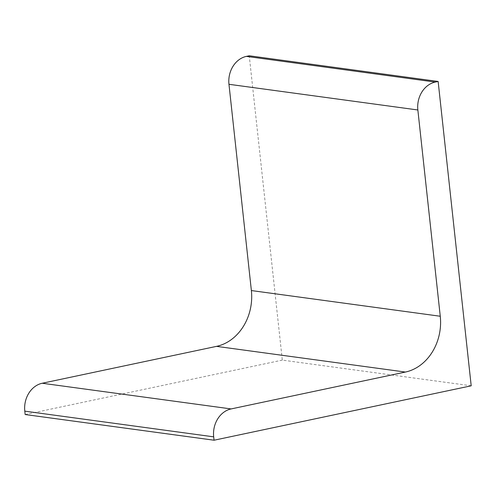 <?xml version="1.0" encoding="UTF-8"?>
<svg xmlns="http://www.w3.org/2000/svg" width="496" height="496" viewBox="0 0 496 496"><rect width="100%" height="100%" fill="white"/><g stroke="black" fill="none" stroke-linecap="round" stroke-linejoin="round"><path stroke-width="0.37" stroke-dasharray="2.48 1.86" d="M471.2 385.807L282.311 360.115L249.246 55.781M282.311 360.115L25.166 414.532"/><path stroke-width="0.74" d="M214.055 440.219L471.2 385.807L438.142 81.468L249.246 55.781L246.394 56.383A24.112 20.082 -82.3 0 0 228.966 84.289L251.373 290.557A48.224 40.17 -82.3 0 1 216.516 346.363L42.228 383.247A24.112 20.082 -82.3 0 0 24.8 411.147L25.166 414.532L214.055 440.219L213.689 436.84A24.112 20.082 -82.3 0 1 231.117 408.933L405.406 372.056L216.516 346.363M438.142 81.468L435.283 82.076A24.112 20.082 -82.3 0 0 417.855 109.976L440.262 316.25A48.224 40.17 -82.3 0 1 405.406 372.056M213.689 436.84L24.8 411.147M231.117 408.933L42.228 383.247M440.262 316.25L251.373 290.557M417.855 109.976L228.966 84.289M435.283 82.076L246.394 56.383"/></g></svg>
